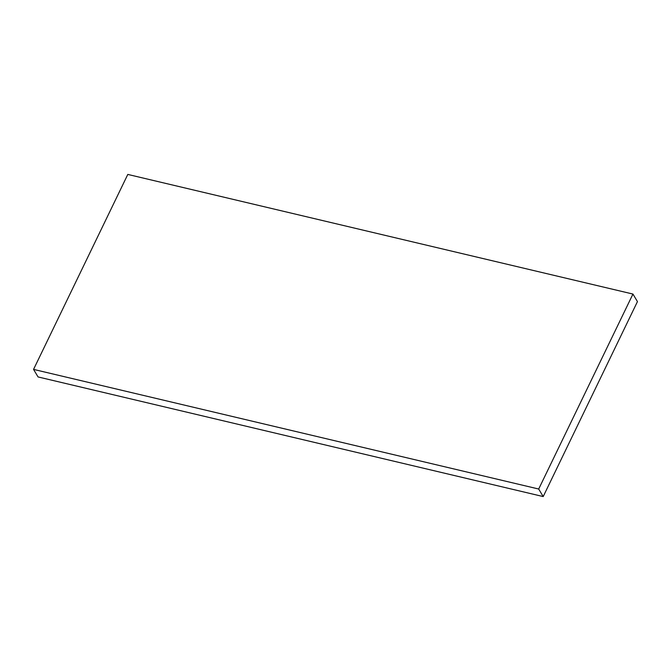 <?xml version="1.0" encoding="UTF-8"?>
<svg xmlns="http://www.w3.org/2000/svg" width="671" height="671" viewBox="0 0 671 671"><rect width="100%" height="100%" fill="white"/><g stroke="black" fill="none" stroke-linecap="round" stroke-linejoin="round"><path stroke-width="1.01" d="M543.2 496.574L637.45 301.606L632.946 294.057L538.696 489.025L543.2 496.574L38.054 376.943L33.55 369.394L127.8 174.426L632.946 294.057M538.696 489.025L33.55 369.394"/></g></svg>
